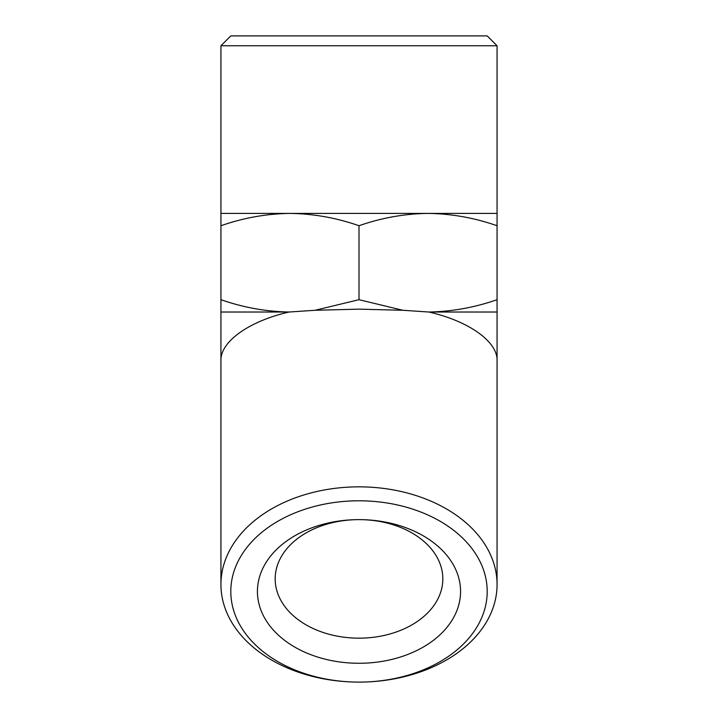 <?xml version="1.0" encoding="UTF-8"?>
<svg xmlns="http://www.w3.org/2000/svg" width="718" height="718" viewBox="0 0 718 718"><rect width="100%" height="100%" fill="white"/><g stroke="black" fill="none" stroke-linecap="round" stroke-linejoin="round"><path stroke-width="1.08" d="M359 638.167A83.826 59.271 180 0 0 442.826 578.896A83.826 59.271 180 0 0 359 519.626A83.826 59.271 180 0 0 275.173 578.896A83.826 59.271 180 0 0 359 638.167M359 663.27A101.57 71.827 180 0 0 460.57 591.452A101.57 71.827 180 0 0 359 519.626A101.57 71.827 180 0 0 257.43 591.452A101.57 71.827 180 0 0 359 663.27M220.938 584.479A138.062 97.621 180 0 0 359 682.1A138.062 97.621 180 0 0 497.062 584.479A138.062 97.621 180 0 0 359 486.849A138.062 97.621 180 0 0 220.938 584.479L220.938 361.334C219.609 342.217 248.599 321.233 289.067 312.025L315.067 310.284L359 309.144L402.933 310.284L428.933 312.025L497.062 312.025L497.062 299.693C474.849 307.457 452.143 311.567 428.933 312.025C469.401 321.233 498.391 342.217 497.062 361.334L497.062 312.025M220.938 361.334L220.938 312.025L289.067 312.025C265.857 311.567 243.151 307.457 220.938 299.693L220.938 45.764L497.062 45.764L487.199 35.9L230.801 35.9L220.938 45.764M359 500.796A128.199 90.647 180 0 0 230.801 591.452A128.199 90.647 180 0 0 359 682.1A128.199 90.647 180 0 0 487.199 591.452A128.199 90.647 180 0 0 359 500.796M315.067 310.284L359 299.693L402.933 310.284M220.938 312.025L220.938 299.693M497.062 225.739C474.562 217.85 451.55 213.74 428.027 213.408L497.062 213.408L497.062 299.693M359 225.739C336.5 217.85 313.488 213.74 289.973 213.408L428.027 213.408C404.512 213.74 381.5 217.85 359 225.739L359 299.693M220.938 213.408L289.973 213.408C266.45 213.74 243.438 217.85 220.938 225.739M497.062 213.408L497.062 45.764M497.062 584.479L497.062 361.334L497.062 584.479"/></g></svg>
